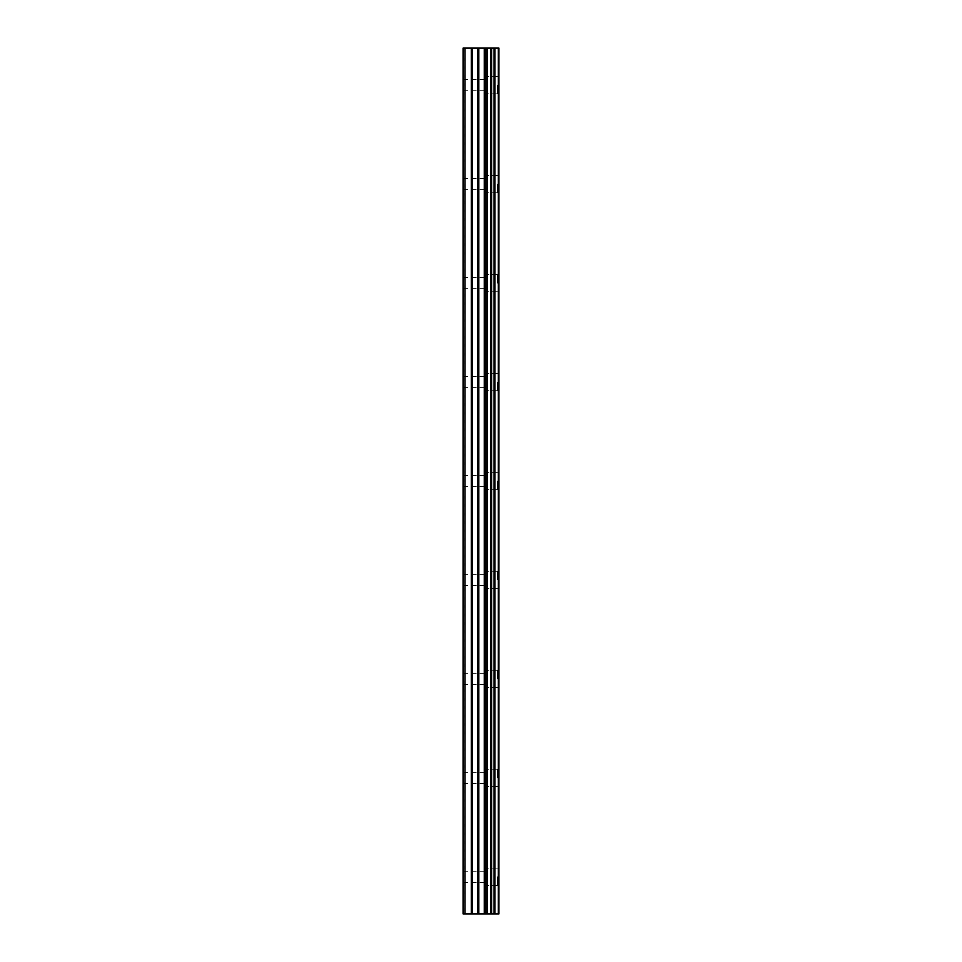 <?xml version="1.0" encoding="UTF-8"?>
<svg xmlns="http://www.w3.org/2000/svg" width="962" height="962" viewBox="0 0 962 962"><rect width="100%" height="100%" fill="white"/><g stroke="black" fill="none" stroke-linecap="round" stroke-linejoin="round"><path stroke-width="0.72" stroke-dasharray="4.81 3.61" d="M463.071 85.209L463.071 90.777L463.071 85.209M484.09 85.209L484.09 93.867L484.09 85.209M498.917 85.209L498.917 93.867L498.929 85.209M463.071 184.151L463.071 189.718L463.071 184.151M484.09 184.151L484.09 192.809L484.09 184.151M498.917 184.151L498.917 192.809L498.929 184.151M463.071 283.105L463.071 288.672L463.071 283.105M484.09 283.105L484.09 274.447L484.09 283.105M498.917 283.105L498.917 274.447L498.929 283.105M463.071 382.046L463.071 387.614L463.071 382.046M484.09 382.046L484.09 390.704L484.09 382.046M498.917 382.046L498.917 390.704L498.929 382.046M463.071 481L463.071 486.568L463.071 481M484.09 481L484.09 489.658L484.09 481M498.917 481L498.917 489.658L498.929 481M463.071 579.954L463.071 574.386L463.071 579.954M484.09 579.954L484.09 571.296L484.09 579.954M498.917 579.954L498.917 571.296L498.929 579.954M463.071 678.895L463.071 684.463L463.071 678.895M484.09 678.895L484.09 670.237L484.09 678.895M498.917 678.895L498.917 670.237L498.929 678.895M463.071 777.849L463.071 783.417L463.071 777.849M484.09 777.849L484.09 769.191L484.09 777.849M498.917 777.849L498.917 769.191L498.929 777.849M463.071 876.791L463.071 882.358L463.071 876.791M484.09 876.791L484.09 885.449L484.09 876.791M498.917 876.791L498.917 885.449L498.929 876.791M497.438 876.791L497.438 885.449L497.438 876.791M497.438 777.849L497.438 769.191L497.438 777.849M497.438 678.895L497.438 670.237L497.438 678.895M497.438 579.954L497.438 571.296L497.438 579.954M497.438 481L497.438 489.658L497.438 481M497.438 382.046L497.438 390.704L497.438 382.046M497.438 283.105L497.438 274.447L497.438 283.105M497.438 184.151L497.438 192.809L497.438 184.151M497.438 85.209L497.438 93.867L497.438 85.209M484.03 913.9L481.228 913.9L484.03 913.9M480.76 913.9L477.946 913.9L480.76 913.888M477.946 913.9L484.499 913.9L477.946 913.888M477.477 913.9L483.73 913.9L477.477 913.888M463.684 913.9L463.071 913.9L463.684 913.9L463.071 913.9L463.684 913.9L463.684 48.1L463.071 48.1L463.684 48.1L463.071 48.1L463.684 48.1L463.684 913.9M498.28 913.9L463.071 913.9L463.071 48.1L498.929 48.1L498.929 913.9L498.28 913.9L498.28 48.1M484.03 48.1L481.228 48.1L484.03 48.1M480.76 48.1L477.946 48.1L480.76 48.112M477.477 48.1L484.499 48.112L477.465 48.112M494.624 48.1L494.624 913.9L494.648 48.1M463.071 913.9L463.071 48.1L463.071 913.9M464.923 913.9L464.923 48.1M486.796 913.9L486.796 48.1M487.421 913.9L487.421 48.1M498.689 913.9L498.689 48.1M471.284 913.9L471.284 48.1M472.33 913.9L472.33 48.1M477.777 913.9L477.777 48.1M478.823 913.9L478.823 48.1M484.271 913.9L484.271 48.1M485.317 913.9L485.317 48.1M490.848 913.9L490.848 48.1M491.065 913.9L491.065 48.1M491.077 913.9L491.077 48.1M491.606 913.9L491.606 48.1M494.095 913.9L494.095 48.1M494.865 913.9L494.865 48.1M463.071 90.777L484.09 90.777M463.071 189.718L484.09 189.718M463.071 288.672L484.09 288.672M463.071 387.614L484.09 387.614M463.071 486.568L484.09 486.568M463.071 585.509L484.09 585.509M463.071 684.463L484.09 684.463M463.071 783.417L484.09 783.417M463.071 882.358L484.09 882.358M484.09 885.449L497.438 885.449M484.09 786.507L497.438 786.507M484.09 687.553L497.438 687.553M484.09 588.612L497.438 588.612M484.09 489.658L497.438 489.658M484.09 390.704L497.438 390.704M484.09 291.763L497.438 291.763M484.09 192.809L497.438 192.809M484.09 93.867L497.438 93.867M484.09 76.551L497.438 76.551M484.09 175.493L497.438 175.493M484.09 274.447L497.438 274.447M484.09 373.388L497.438 373.388M484.09 472.342L497.438 472.342M484.09 571.296L497.438 571.296M484.09 670.237L497.438 670.237M484.09 769.191L497.438 769.191M484.09 868.133L497.438 868.133M463.071 871.223L484.09 871.223M463.071 772.282L484.09 772.282M463.071 673.328L484.09 673.328M463.071 574.386L484.09 574.386M463.071 475.432L484.09 475.432M463.071 376.491L484.09 376.491M463.071 277.537L484.09 277.537M463.071 178.583L484.09 178.583M463.071 79.642L484.09 79.642"/><path stroke-width="1.44" d="M477.777 913.9L498.929 913.9L498.929 48.1L463.071 48.1L463.071 913.9L477.777 913.9L477.777 48.1M494.648 48.1L494.648 913.9L494.624 48.1M498.689 913.9L498.689 48.1M498.28 913.9L498.28 48.1M487.421 913.9L487.421 48.1M486.796 913.9L486.796 48.1M464.923 913.9L464.923 48.1M494.865 913.9L494.865 48.1M494.095 913.9L494.095 48.1M491.606 913.9L491.606 48.1M491.077 913.9L491.077 48.1M491.065 913.9L491.065 48.1M490.848 913.9L490.848 48.1M485.317 913.9L485.317 48.1M484.271 913.9L484.271 48.1M478.823 913.9L478.823 48.1M472.33 913.9L472.33 48.1M471.284 913.9L471.284 48.1"/></g></svg>
